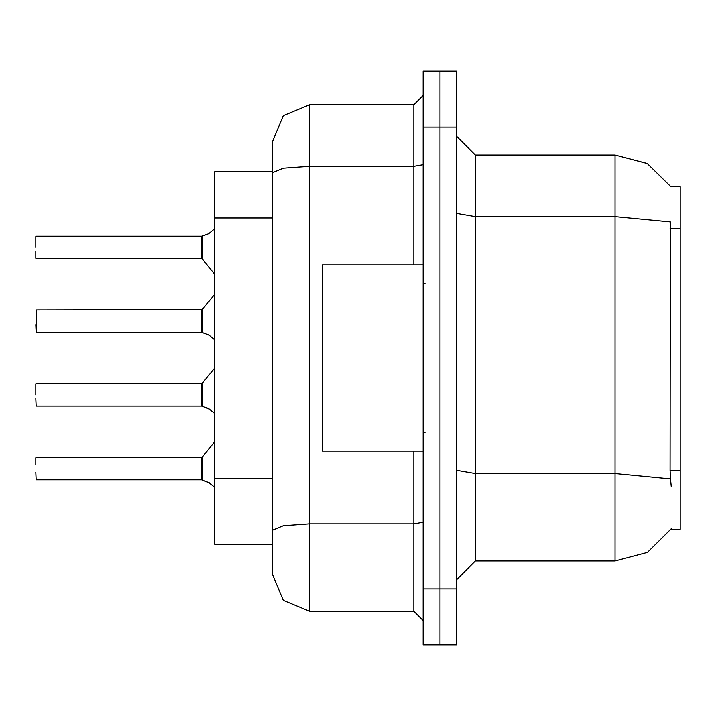 <?xml version="1.0" encoding="UTF-8"?>
<svg xmlns="http://www.w3.org/2000/svg" width="716" height="716" viewBox="0 0 716 716"><rect width="100%" height="100%" fill="white"/><g stroke="black" fill="none" stroke-linecap="round" stroke-linejoin="round"><path stroke-width="1.07" d="M671.25 486.504L670.516 478.95L615.017 473.571L615.017 561.004L647.416 552.376L671.25 528.793L670.919 529.348L680.2 529.348L680.2 186.652L670.919 186.652L647.139 163.463L615.017 154.996L647.139 163.463L671.053 186.885L647.255 163.525L615.017 154.996L475.335 154.996L475.335 561.004L456.71 579.629M413.875 264.875L413.875 166.273L309.58 166.273L283.241 168.162L272.331 172.735L272.331 141.956L283.241 115.616L309.58 104.706L309.58 611.294L283.241 600.384L272.331 574.044L272.331 544.241L214.594 544.241L214.594 171.759L272.331 171.759M456.71 588.937L456.71 644.812L439.946 644.812L439.946 71.188L456.71 71.188L456.71 588.937L423.183 588.937L423.183 644.812L439.946 644.812M272.331 574.044L272.331 172.735M439.946 71.188L423.183 71.188L423.183 588.937M272.331 536.794L272.331 530.323L283.241 525.75L309.58 523.852L413.875 523.852L413.875 451.125M272.331 141.956L272.331 162.442M35.8 384.071L35.8 394.874M35.8 398.597L36.176 406.044L201.554 406.044L201.554 383.704L201.572 406.026L208.41 408.397L214.594 413.526M35.8 324.849L36.176 332.287L36.176 309.947L36.176 332.287L201.554 332.287L201.554 309.947L201.572 332.278L208.723 334.82L214.594 339.778M35.8 251.092L35.8 258.172M201.572 236.217L202.288 235.994L201.554 236.217L201.554 258.548L201.554 236.208L36.176 236.208M35.8 247.369L35.8 236.584M35.8 457.828L35.8 464.908M201.554 468.631L201.554 457.452L201.572 479.783L209.573 482.951L202.288 480.006L202.279 457.112L201.554 457.452L201.554 479.792L36.176 479.792L35.8 472.345M423.183 264.875L322.612 264.875L322.612 451.125L423.183 451.125M670.516 478.95L670.051 470.322L670.319 221.879L615.017 216.554L615.017 154.996L647.255 163.525L671.053 186.885M309.58 611.294L413.875 611.294L413.875 523.852L423.183 522.241M423.183 164.653L413.875 166.273L413.875 104.706L423.183 95.398M36.176 383.704L202.279 383.355L202.288 406.258L209.573 409.194M36.176 309.947L202.279 309.607L202.288 332.501L208.723 334.82M214.594 228.717L208.41 233.846L202.288 235.994L202.279 258.888L201.554 258.548L201.554 247.369M202.145 406.169L201.572 406.026M202.145 332.421L201.572 332.278M202.145 479.926L201.572 479.783M425.044 283.5L423.738 282.972L423.183 281.639M425.044 432.5L423.738 433.028L423.183 434.361M615.017 561.004L475.335 561.004M475.335 154.996L456.71 136.371L475.335 154.996M309.58 104.706L413.875 104.706M423.183 620.602L413.875 611.294M201.554 383.704L201.554 394.874M201.554 309.947L201.554 321.126M202.288 235.994L208.723 233.676M207.873 481.949L214.594 487.283M680.2 470.322L670.051 470.322M680.2 228.207L670.051 228.207M272.331 217.924L214.594 217.924M272.331 478.664L214.594 478.664M456.71 470.34L475.335 473.571L615.017 473.571L615.017 216.554L475.335 216.554L456.71 213.323M456.71 127.063L423.183 127.063M202.279 383.355L214.594 368.14M202.279 309.607L214.594 294.392M36.176 258.548L201.554 258.548M202.279 258.888L214.594 274.103M36.176 457.452L201.554 457.452M202.279 457.112L214.594 441.897"/></g></svg>
